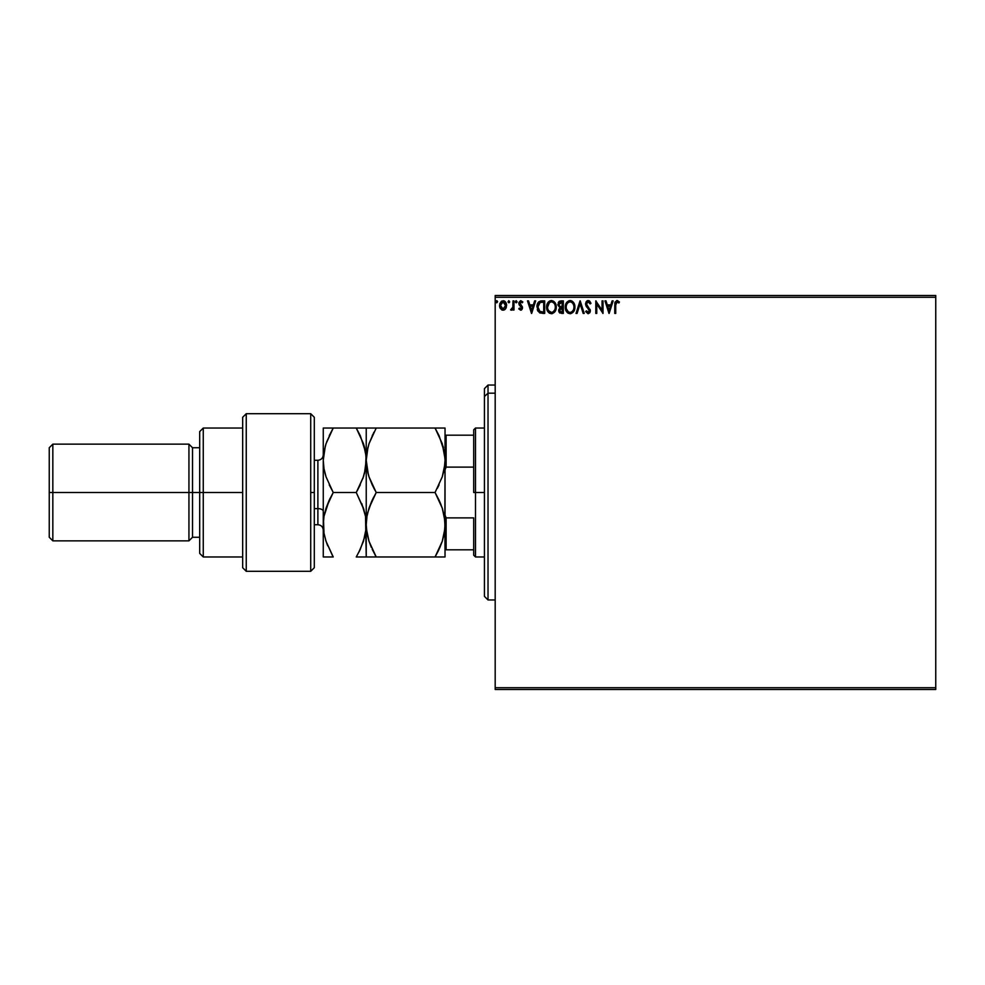 <?xml version="1.0" encoding="UTF-8"?>
<svg xmlns="http://www.w3.org/2000/svg" width="985" height="985" viewBox="0 0 985 985"><rect width="100%" height="100%" fill="white"/><g stroke="black" fill="none" stroke-linecap="round" stroke-linejoin="round"><path stroke-width="1.48" d="M495.184 689.5L935.75 689.5L495.184 689.5L495.184 297.285L935.75 297.285L935.75 687.715L495.184 687.715L495.184 689.5M935.75 295.5L495.184 295.5L495.184 687.715L935.75 687.715L935.75 689.5L935.75 297.285L495.184 297.285L495.184 295.5L935.75 295.5L935.75 297.285L935.75 295.5M505.662 308.674L506.549 304.611L504.615 301.151L501.5 301.151L499.727 303.811L500.035 307.936L502.288 310.09L505.17 309.29L506.598 305.424L503.064 300.708L499.53 305.424L500.466 308.687L503.064 310.189L505.662 308.674L506.598 305.424M513.025 300.868L513.985 300.868L513.025 300.868L512.803 307.406L510.612 309.881L511.917 310.053L513.025 308.687L513.025 310.029L513.985 310.029L513.985 300.868L513.985 310.029L513.985 300.868L513.025 300.868L512.877 307.098L510.612 309.881L513.025 308.687L513.025 310.029L513.985 310.029L513.025 310.029M522.826 301.952L520.843 300.708L522.826 301.952L522.284 302.801L520.954 301.841L519.772 303.306L522.506 307.788L521.09 310.14L522.432 307.061L519.846 302.801L520.954 301.841L522.284 302.801L522.826 301.952L520.609 300.721L518.923 302.444L519.132 304.771L521.545 307.837L520.819 309.044L519.378 308.108L518.812 308.896L520.671 310.189L518.812 308.896L520.671 310.189L522.506 307.788L519.772 303.306L520.954 301.841L522.284 302.801L522.826 301.952L520.843 300.708L518.812 303.355L521.545 307.837L520.609 309.068L519.378 308.108L518.812 308.896L519.378 308.108L520.819 309.044L521.311 307L519.132 304.771L518.824 303.121M540.679 300.954L538.721 301.89L537.354 304.254L537.576 310.398L539.805 312.959L544.693 313.415L544.693 300.868L541.775 300.868C538.426 301.324 536.825 303.368 536.973 306.988L539.805 312.959L544.693 313.415L544.693 300.868L544.693 313.415L542.784 313.415M560.822 300.868L563.334 300.868L559.037 301.508L557.892 304.931L559.849 307.64L558.692 309.93L559.381 312.577L563.334 313.415L563.334 300.868L563.334 313.415L563.334 300.868L560.822 300.868L557.867 304.427L559.849 307.64L558.667 310.3L561.561 313.415L563.334 313.415L561.561 313.415M577.075 313.415L576.028 313.415L580.042 300.868L576.028 313.415L577.075 313.415L580.128 303.897L583.182 313.415L584.228 313.415L580.214 300.868L584.228 313.415L580.214 300.868L576.028 313.415L577.075 313.415L580.128 303.897L583.182 313.415L584.228 313.415L583.182 313.415M602.069 300.868L602.069 310.201L595.802 300.868L595.802 313.415L596.762 313.415L596.762 304.057L603.029 313.415L603.029 300.868L602.069 300.868L603.029 300.868L602.069 300.868L602.069 310.201L595.802 300.868L595.802 313.415L596.762 313.415L596.762 304.057L603.029 313.415L603.029 300.868L602.832 313.415M615.723 305.067L616.598 301.952L618.937 302.961L619.43 302.001L617.053 300.548L615.009 302.161L614.763 313.415L615.723 313.415L615.723 305.067L617.066 301.841L618.937 302.961L619.43 302.001L617.053 300.548L614.763 304.944L614.763 313.415L615.723 313.415L615.723 305.067M612.104 300.868L613.163 300.868L609.136 313.415L613.163 300.868L612.104 300.868L610.823 304.894L607.302 304.894L606.009 300.868L604.962 300.868L608.976 313.415L613.163 300.868L612.104 300.868L610.823 304.894L607.302 304.894L606.009 300.868L604.962 300.868L608.976 313.415L604.962 300.868L606.009 300.868M588.156 300.548L586.186 301.693L585.509 303.946L586.137 306.175L589.215 309.992L588.648 312.307L586.432 310.841L585.669 311.605L588.094 313.735L589.793 312.75L590.31 310.312L586.789 305.19L586.592 303.208L588.23 301.841L590.187 303.922L590.975 303.294L589.683 301.164L588.156 300.548L585.509 303.946L589.375 310.854L588.107 312.442L586.432 310.841L585.669 311.605L588.094 313.735L590.335 310.804L586.481 303.959L588.23 301.841L590.187 303.922L590.975 303.294L588.156 300.548M574.908 307.086L573.196 302.075L571.177 300.708L568.948 300.708L565.883 303.836L565.525 309.401L567.988 313.107L570.709 313.686L573.787 311.408L574.908 307.086C574.944 303.515 573.332 301.336 570.069 300.548C566.806 301.361 565.205 303.565 565.267 307.148C565.193 310.767 566.831 312.959 570.143 313.735C573.393 312.873 574.981 310.657 574.908 307.086M556.266 307.086L554.555 302.075L550.861 300.585L547.759 302.838L546.675 308.28L547.783 311.482L549.347 313.107L551.785 313.723L554.826 311.876L556.266 307.086C556.303 303.515 554.69 301.336 551.428 300.548C548.152 301.361 546.552 303.565 546.613 307.148C546.552 310.767 548.177 312.959 551.501 313.735C554.74 312.873 556.328 310.657 556.266 307.086M534.633 300.868L535.692 300.868L531.666 313.415L535.692 300.868L534.633 300.868L533.353 304.894L529.832 304.894L528.539 300.868L527.492 300.868L531.506 313.415L535.692 300.868L534.633 300.868L533.353 304.894L529.832 304.894L528.539 300.868L527.492 300.868L531.506 313.415L527.492 300.868L528.539 300.868M517.039 301.755L515.894 300.807L515.635 302.444L517.002 302.124L516.238 302.801L517.039 301.755L516.238 302.801L515.438 301.755L516.238 302.801L515.438 301.755L516.238 300.708L515.438 301.755L516.238 300.708L517.039 301.755L516.238 302.801L515.438 301.755L516.238 300.708L517.039 301.755L516.238 302.801L515.438 301.755L516.238 300.708L517.039 301.755L516.238 302.801L515.438 301.755L516.238 300.708L517.039 301.755L516.152 300.721M508.752 300.721L509.651 301.755L508.666 300.733L508.088 302.124L509.454 302.444L509.651 301.755L508.851 302.801L509.651 301.755L508.851 302.801L508.038 301.755L508.851 302.801L508.038 301.755L508.851 300.708L508.038 301.755L508.851 300.708L509.651 301.755L508.851 302.801L508.038 301.755L508.851 300.708L509.651 301.755L508.851 302.801L508.038 301.755L508.851 300.708L509.651 301.755L508.851 302.801L508.051 301.939M496.969 300.733L497.597 301.755L496.797 300.708L497.597 301.755L496.797 300.708L495.997 301.57L496.797 302.801L497.597 301.755L496.797 302.801L497.597 301.755L496.797 302.801L495.984 301.755L496.797 302.801L495.984 301.755L496.797 300.708L495.984 301.755L496.797 300.708L497.597 301.755L496.797 302.801L495.984 301.755L496.797 300.708L497.597 301.755L496.612 302.777M615.723 313.415L614.763 313.415M614.8 303.675L614.849 303.06M616.708 300.573L617.755 300.671M619.43 302.001L618.937 302.961L618.026 302.223M618.937 302.961L617.706 302.013L618.937 302.961M609.062 310.386L607.708 306.175L610.404 306.175L609.062 310.386L607.708 306.175L610.404 306.175L609.062 310.386M596.762 313.415L595.802 313.415L596.011 300.868M588.931 300.696L589.683 301.164M589.966 301.459L589.165 300.794M590.975 303.294L590.187 303.922L589.88 303.245M588.599 301.902L587.897 301.878M586.506 303.577L587.011 305.572M586.481 303.959L586.666 304.894M587.934 306.717L588.722 307.529M590.052 309.339L590.323 311.063M590.298 311.322L589.806 312.75M585.669 311.605L586.432 310.841L586.814 311.506M586.728 311.371L588.39 312.417L589.375 310.854L587.589 307.985M587.195 307.566L586.457 306.667M587.035 300.856L587.848 300.573M573.787 311.408L574.452 309.943M567.114 312.38L568.345 313.316M565.501 309.278L565.328 308.293M570.352 300.56L571.177 300.708M574.415 304.156L572.199 301.176L573.726 302.789M573.762 302.851L574.378 304.082M569.872 301.841L570.106 301.841C572.704 302.493 573.984 304.242 573.935 307.086L573.898 306.212L573.935 307.086C573.996 309.967 572.716 311.752 570.106 312.442C567.471 311.777 566.178 310.016 566.227 307.148L566.227 307.148C566.166 304.254 567.458 302.481 570.106 301.841L571.46 302.161L570.106 301.841M571.99 302.493L573.085 303.749M573.024 303.663L573.799 305.596M573.442 309.758L572.679 311.075M568.394 311.9L566.437 308.945M569.65 312.405L568.788 312.134M566.437 305.338L566.941 304.008M571.411 312.122L570.549 312.405M573.221 310.238L571.805 311.888M573.886 307.997L573.726 308.896M560.034 313.119L559.098 312.134M558.889 311.654L558.717 310.989M558.667 310.3L559.825 312.984M559.578 301.151L558.273 302.543M559.221 305.83L559 303.491L558.827 304.427L562.373 302.161L562.373 306.815L560.342 306.667L561.881 306.815L560.342 306.667L558.889 304.993M561.191 312.122L559.64 310.275L561.881 308.108L560.982 308.194L562.373 308.108L562.373 312.122L560.551 311.986M560.059 311.642L559.726 311.001M561.881 308.108L562.373 312.122L561.364 312.122M555.146 311.395L555.811 309.943M552.154 313.673L551.501 313.735M548.473 312.38L549.692 313.316M546.847 309.278L546.687 308.293M547.759 302.838L548.448 301.939L547.759 302.838M548.46 301.927L549.704 300.954M548.448 301.939L550.861 300.585M552.006 300.597L555.084 302.789M555.996 304.857L555.626 303.799M555.097 302.801L553.558 301.176M547.795 305.338L547.586 307.148C547.525 304.254 548.817 302.481 551.452 301.841L551.452 301.841C554.062 302.493 555.343 304.242 555.294 307.086C555.355 309.967 554.075 311.752 551.452 312.442L548.497 310.607L551.452 312.442C548.83 311.777 547.537 310.016 547.586 307.148L549.421 302.592M551.686 301.841L552.339 301.964M549.236 302.764L548.3 304.008M555.294 307.086L555.244 306.212L555.294 307.086M553.336 302.493L554.432 303.749M552.77 312.122L551.908 312.405M554.801 309.758L553.164 311.888M555.244 307.997L555.084 308.896M537.958 311.186L537.281 309.536M537.354 304.254L537.588 303.614M537.761 303.232L538.29 302.37M540.002 311.617L537.933 306.988L540.112 302.481L543.72 302.161L543.72 312.122L539.571 311.322M538.832 303.565L539.423 302.912M542.39 312.11L541.688 312.06M537.933 306.988L538.069 305.485L537.933 306.988M538.044 308.391L537.97 307.689M538.426 309.721L538.204 309.081M538.758 310.386L538.438 309.758M538.524 304.106L538.069 305.485M531.592 310.386L530.238 306.175L532.934 306.175L531.592 310.386L530.238 306.175L532.934 306.175L531.592 310.386M519.612 308.44L520.609 309.068L521.545 307.837L520.351 306.064M519.378 308.108L520.609 309.068L521.311 307M520.696 301.866L522.161 302.629M520.954 301.841L520.006 304.18L519.846 302.826M522.346 306.717L522.506 307.788M522.407 308.625L521.471 309.979M516.423 302.777L515.438 301.755M513.025 308.687L511.35 310.189L510.612 309.881L511.781 309.019M511.35 310.189L510.612 309.881M512.471 308.33L511.51 309.068M512.803 307.406L512.939 306.63M512.939 306.606L513.013 305.436M513.025 304.574L513.025 303.946M512.963 306.31L512.877 307.098M509.651 301.755L508.851 302.801L508.038 301.755M504.776 309.635L503.791 310.103M502.35 310.115L501.636 309.832M500.06 307.985L499.764 307.209M499.752 307.148L499.58 306.31M503.064 300.708L504.443 301.041M505.736 302.321L506.13 303.048M506.265 303.405L506.549 304.611M505.884 308.317L506.376 307.123M505.354 301.792L504.615 301.151M505.637 305.424L505.49 304.217L505.637 305.424L503.064 309.068L500.491 305.424L503.064 301.841L505.625 305.732M502.461 308.97L501.057 307.702M500.639 304.217L501.094 303.084M496.797 300.708L497.597 301.755L496.612 300.733M496.452 300.807L495.997 301.57M561.265 302.161L562.373 302.161L561.881 306.815M554.801 304.451L555.084 305.313M548.497 310.607L547.795 308.945M542.686 302.161L543.72 302.161L543.72 312.122L543.092 312.122M539.694 311.432L538.955 310.681M504.209 302.198L505.49 304.217M488.018 393.187L488.018 385.049L488.018 393.187L495.184 393.187L488.018 393.187L488.018 599.951L488.018 393.187L484.435 396.499L488.018 393.187M484.435 388.632L484.435 396.499L484.435 388.632L488.018 385.049L495.184 385.049M484.435 596.368L484.435 396.499L484.435 596.368L488.018 599.951L495.184 599.951M473.699 435.185L473.699 492.5L475.484 492.5L475.484 428.032L475.484 492.5L484.435 492.5L475.484 492.5L475.484 556.968L475.484 492.5L473.699 492.5L473.699 429.817L473.699 435.185L445.035 435.185L446.119 435.185L446.119 467.112L473.699 467.112L446.119 467.112L446.119 435.185L473.699 435.185M473.699 517.888L473.699 555.183L473.699 517.888L446.119 517.888L445.035 515.106L446.119 517.888L446.119 549.815L473.699 549.815L446.119 549.815L446.119 517.888L473.699 517.888M445.035 469.894L446.119 467.112L445.035 469.894M445.035 549.815L446.119 549.815L445.035 549.815M371.677 501.328L369.03 508.112L376.221 492.5L372.207 500.183L376.221 492.5L435.062 492.5L442.265 476.838L444.851 464.489L445.035 460.266L444.321 468.601L442.265 476.814L435.062 492.5L376.221 492.5L369.043 476.925L366.974 468.737L366.235 460.266L366.962 451.918L369.018 443.706L376.221 428.032L435.062 428.032L442.228 443.607L445.035 458.702M445.035 526.298L444.333 516.46M310.718 492.5L310.718 571.3L310.718 413.7L310.718 492.5L314.301 492.5L310.718 492.5M314.301 567.557L314.301 417.283L310.718 413.7L246.25 413.7L242.667 417.283L242.667 567.717L246.25 571.3L246.25 413.7L246.25 571.3L310.718 571.3L314.301 567.717L314.301 417.443M242.667 567.348L242.667 492.5L199.684 492.5L199.684 553.385L199.684 492.5L192.518 492.5L192.518 447.732L192.518 492.5L188.935 492.5L188.935 540.851L188.935 492.5L52.833 492.5L52.833 444.149L52.833 492.5L49.25 492.5L49.25 537.268L49.25 447.732L49.25 492.5L188.935 492.5L188.935 444.149L188.935 492.5L199.684 492.5L199.684 431.615L199.684 492.5L203.267 492.5L203.267 428.032L203.267 492.5L242.667 492.5L242.667 417.455M203.267 492.5L203.267 556.968L203.267 492.5M192.518 492.5L192.518 537.268L192.518 492.5M52.833 492.5L52.833 540.851L52.833 492.5M317.884 476.383L317.884 508.617L314.301 508.617L317.884 508.617L317.884 524.734L317.884 508.617A5.368 2.684 180 0 1 323.265 511.301A5.368 2.684 0 0 0 317.884 508.617L317.884 460.266L314.301 460.266M436.774 428.032L369.03 428.032M443.41 472.886L444.321 468.638L442.265 476.814L435.062 492.5L442.265 508.161L444.321 516.337L445.035 524.734L445.035 460.266L444.309 451.844L445.035 460.266L445.035 428.032L435.062 428.032L439.076 435.702L435.062 428.032M442.967 445.983L443.447 447.781M444.309 451.844L439.101 435.752M371.739 428.032L376.221 428.032L369.018 443.693L366.962 451.906L369.018 443.693L373.906 432.23M367.971 447.227L366.235 460.266L368.316 474.536M372.182 484.768L369.043 476.925M442.265 508.186L442.585 509.171M367.725 512.668L372.195 500.183L369.043 508.1M371.345 547.389L369.018 541.307L366.42 528.97L366.962 533.107L366.235 524.734L366.974 516.312L369.03 508.137M438.313 550.898L435.062 556.968L439.076 549.298L435.062 556.968L445.035 556.968L444.321 556.968L445.035 556.968L445.035 524.734L444.309 533.156L442.253 541.331L435.062 556.968L376.221 556.968L442.253 556.968M439.606 548.14L442.253 541.331L444.851 528.982L445.035 460.266L444.321 468.663M444.309 533.205L443.509 536.973M372.207 428.032L366.235 428.032L366.235 556.968L376.221 556.968L369.018 541.307L366.962 533.131M374.509 556.968L366.974 556.968L376.221 556.968L372.207 549.298M374.965 554.752L376.221 556.968M369.018 541.294L368.698 540.297M366.974 516.263L366.432 520.486M366.482 519.846L366.432 520.474M373.672 497.179L372.207 500.171M372.231 484.879L374.842 490.05M367.824 472.714L369.03 476.863M372.589 434.89L372.231 435.653M364.425 473.6L366.235 460.266L366.235 428.032L356.262 428.032L363.428 443.607L366.051 456.006L365.521 468.601L363.465 476.814L356.262 492.5L363.465 508.161L365.521 516.349L366.235 524.734L366.235 460.266L366.962 451.918M376.221 492.5L372.207 484.817M440.997 504.665L439.088 500.195L442.265 508.161L444.851 520.511L445.035 556.968L444.321 556.968M437.402 488.24L439.076 484.842M435.062 492.5L439.076 500.171M445.035 460.266L445.035 428.032M360.35 435.85L356.262 428.032L323.265 428.032L323.265 460.266L323.265 428.032L326.047 428.032M360.325 435.801L365.509 451.795L366.235 460.266L365.509 451.819L363.44 443.632L364.622 447.695M357.974 428.032L360.276 428.032L356.262 428.032L360.276 435.702M361.778 503.594L365.521 516.349L366.051 528.994L363.453 541.331L358.651 552.61M363.982 509.824L356.262 492.5L360.276 484.829L356.262 492.5L333.238 492.5L326.072 476.925L323.991 468.737L323.265 460.266L323.265 524.734L323.265 460.266L323.979 451.918L326.035 443.706L333.238 428.032L329.224 435.702L333.238 428.032L323.265 428.032M360.744 556.968L366.235 556.968L365.521 556.968L366.235 556.968L365.534 516.46M362.911 478.439L365.521 468.626L363.465 476.814L357.555 490.21M365.989 529.671L366.051 528.994M364.758 536.788L360.276 549.298L356.262 556.968L363.453 556.968M331.526 556.968L323.265 556.968L323.265 524.734L323.265 556.968L333.238 556.968L326.035 541.307L323.979 533.131L323.265 524.734L323.991 516.312L326.047 508.137L333.238 492.5L326.06 508.1M325.309 446.07L323.265 460.266L323.991 468.7L326.06 476.9M323.979 451.869L326.035 443.706L323.979 451.893M326.626 442.006L333.238 428.032L356.262 428.032M323.511 519.797L323.979 533.107L323.265 524.734L323.991 516.312L329.224 500.183L326.06 508.112M324.754 512.631L323.991 516.3M329.224 484.817L333.238 492.5L326.072 476.925L323.991 468.737L323.265 460.266L323.991 468.688M324.853 472.775L326.06 476.888M325.678 540.174L327.697 545.801M332.598 555.86L326.035 541.307L323.979 533.131M326.072 556.968L333.238 556.968M330.172 498.188L329.63 499.296M359.328 551.28L359.87 550.172M365.521 468.651L366.235 460.266M366.235 428.032L365.521 428.032L366.235 428.032M323.265 460.266L323.979 451.918M366.235 524.734L365.509 533.168M329.224 500.183L333.238 492.5L356.262 492.5M366.235 556.968L365.521 556.968M323.265 556.968L326.035 556.968M356.262 556.968L360.276 556.968M473.699 429.817L475.484 428.032L484.435 428.032M484.435 556.968L475.484 556.968L473.699 555.183M242.667 428.032L203.267 428.032L199.684 431.615M49.25 447.732L52.833 444.149L188.935 444.149L192.518 447.732L199.684 447.732M242.667 556.968L203.267 556.968L199.684 553.385M199.684 537.268L192.518 537.268L188.935 540.851L52.833 540.851L49.25 537.268M314.301 524.734L317.884 524.734C321.147 525.054 322.932 526.852 323.265 530.115M317.884 460.266C321.147 459.946 322.932 458.148 323.265 454.885"/></g></svg>
